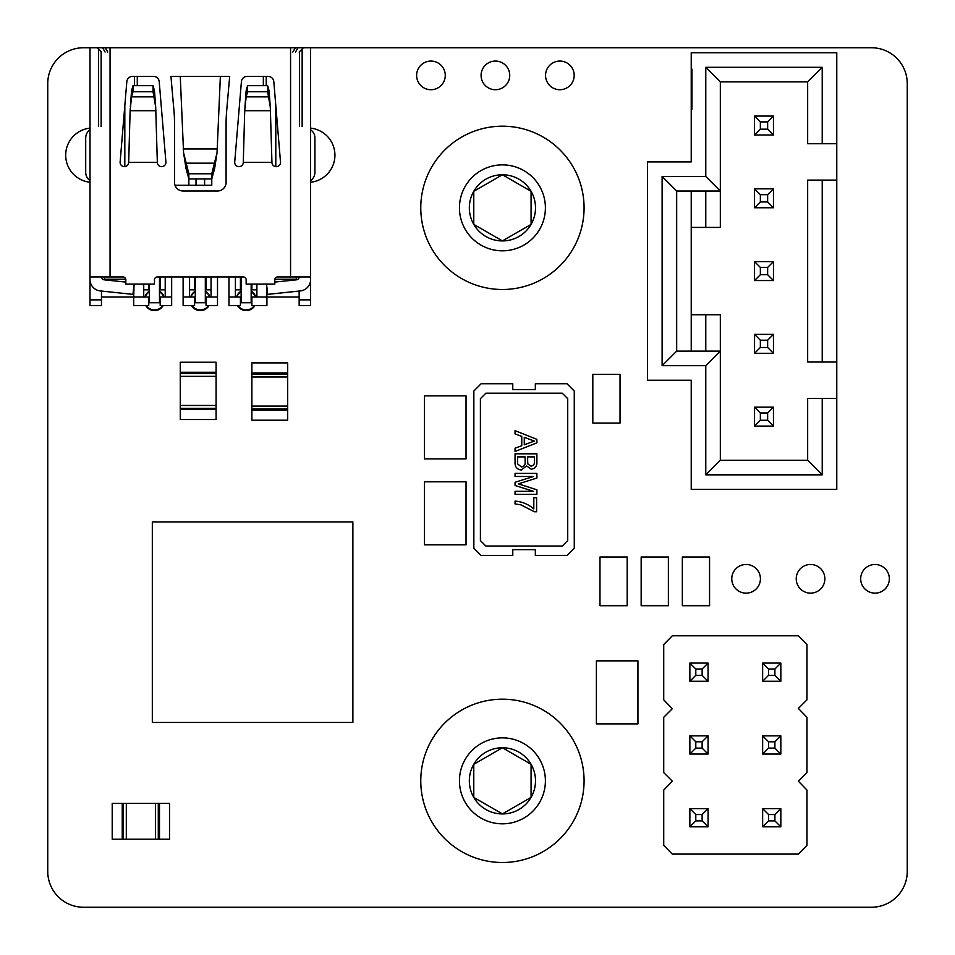 <?xml version="1.0" encoding="UTF-8"?>
<svg xmlns="http://www.w3.org/2000/svg" width="955" height="955" viewBox="0 0 955 955"><rect width="100%" height="100%" fill="white"/><g stroke="black" fill="none" stroke-linecap="round" stroke-linejoin="round"><path stroke-width="1.43" d="M299.154 297.005L266.923 297.005L266.564 284.113L267.639 294.367L300.359 290.929A11.46 11.46 -0 0 0 310.614 279.529L310.614 276.95L290.559 276.95L290.559 47.75L871.438 47.75A35.801 35.801 0 0 1 907.25 83.562L907.25 871.438A35.801 35.801 0 0 1 871.438 907.25L83.562 907.25A35.801 35.801 0 0 1 47.75 871.438L47.75 83.562A35.801 35.801 0 0 1 83.562 47.75L110.064 47.75L110.064 276.95L90.009 276.95L90.009 279.529A11.46 11.46 -0 0 0 100.275 290.929L132.984 294.367L134.058 284.113L133.7 297.005L143.728 297.005L143.728 284.113M163.842 297.005A10.028 10.028 0 0 0 159.485 291.908M149.458 291.908A10.028 10.028 0 0 0 145.112 297.005M145.793 305.6A10.028 10.028 0 0 0 163.162 305.6M209.682 297.005A10.028 10.028 0 0 0 205.325 291.908M195.298 291.896A10.028 10.028 0 0 0 190.94 297.005M191.633 305.6A10.028 10.028 0 0 0 209.002 305.6M255.522 297.005A10.028 10.028 0 0 0 251.165 291.908M241.138 291.896A10.028 10.028 0 0 0 236.78 297.005M237.473 305.6A10.028 10.028 0 0 0 254.842 305.6M90.009 128.125A27.218 27.218 0 0 0 90.009 182.25M310.614 182.25A27.218 27.218 0 0 0 310.614 128.125M445.269 75.397A14.325 14.325 0 0 0 423.781 62.994A14.325 14.325 0 0 0 423.781 87.8A14.325 14.325 0 0 0 445.269 75.397M509.731 75.397A14.325 14.325 0 0 0 488.244 62.994A14.325 14.325 0 0 0 488.244 87.8A14.325 14.325 0 0 0 509.731 75.397M574.194 75.397A14.325 14.325 0 0 0 552.706 62.994A14.325 14.325 0 0 0 552.706 87.8A14.325 14.325 0 0 0 574.194 75.397M760.419 578.802A14.325 14.325 0 0 0 738.931 566.399A14.325 14.325 0 0 0 738.931 591.217A14.325 14.325 0 0 0 760.419 578.802M824.881 578.802A14.325 14.325 0 0 0 803.394 566.399A14.325 14.325 0 0 0 803.394 591.217A14.325 14.325 0 0 0 824.881 578.802M889.344 578.802A14.325 14.325 0 0 0 867.856 566.399A14.325 14.325 0 0 0 867.856 591.217A14.325 14.325 0 0 0 889.344 578.802M290.559 47.75L110.064 47.75M90.009 299.87L101.469 299.87L101.469 305.6L90.009 305.6L90.009 258.328M310.614 47.75L310.614 276.95L277.666 276.95A2.865 2.865 180 0 0 274.801 279.815L274.801 284.113L246.151 284.113L246.151 279.815A2.865 2.865 180 0 0 243.286 276.95L157.336 276.95A2.865 2.865 180 0 0 154.471 279.815L154.471 284.113L125.821 284.113L125.821 279.815A2.865 2.865 180 0 0 122.956 276.95L90.009 276.95L90.009 47.75M235.407 289.843L240.421 289.843L240.421 276.95L228.961 276.95L228.961 297.005L235.407 297.005L235.407 276.95M211.055 276.95L217.501 276.95L217.501 297.005L211.055 297.005L211.055 276.95L206.041 276.95L206.041 289.843L211.055 289.843M189.568 289.843L194.581 289.843L194.581 276.95L183.121 276.95L183.121 297.005L189.568 297.005L189.568 276.95M165.215 276.95L171.661 276.95L171.661 297.005L165.215 297.005L165.215 276.95L160.201 276.95L160.201 289.843L165.215 289.843M104.334 276.95L104.334 279.242L125.762 279.242M296.289 276.95L296.289 279.242L274.861 279.242M310.614 133.7L310.614 126.538M310.614 248.3L310.614 305.6L299.154 305.6L299.154 291.048M101.469 299.87L101.469 291.048M310.614 299.87L299.154 299.87M101.469 297.005L148.741 297.005L148.741 305.6L133.7 305.6L133.7 297.005M251.881 284.113L251.881 289.843L256.895 289.843M148.741 284.113L148.741 289.843L143.728 289.843M217.501 305.6L217.501 297.005L206.041 297.005L206.041 305.6L217.501 305.6M137.281 85.675L137.281 76.4M263.341 85.675L263.341 76.4M211.771 185.27L211.771 178.943L204.609 178.943L204.609 185.27L196.014 185.27L196.014 178.943L188.851 178.943L188.851 185.27L175.016 185.27L211.771 185.27M228.961 305.6L228.961 297.005L240.421 297.005L240.421 305.6L228.961 305.6M189.568 297.005L183.121 297.005L183.121 305.6L194.581 305.6L194.581 297.005L189.568 297.005M266.923 297.005L266.923 305.6L251.881 305.6L251.881 297.005L266.923 297.005L256.895 297.005L256.895 284.113M165.215 297.005L171.661 297.005L171.661 305.6L160.201 305.6L160.201 297.005L165.215 297.005M97.171 47.75L101.469 52.048L97.171 47.75M303.451 47.75L299.154 52.048M299.154 276.95A2.865 2.865 180 0 1 296.587 279.803L274.801 282.083M125.821 282.083L104.035 279.803A2.865 2.865 180 0 1 101.469 276.95M251.165 284.113L251.165 302.735L241.138 302.735L241.138 276.95M149.458 284.113L149.458 302.735L159.485 302.735L159.485 276.95M205.325 276.95L205.325 302.735L195.298 302.735L195.298 276.95M134.416 85.675L134.416 76.4M266.206 85.675L266.206 76.4M220.366 76.4L170.945 76.4L173.989 111.102A143.25 143.25 -0 0 1 174.526 123.589L174.526 182.405A8.595 8.595 180 0 0 183.121 191L217.501 191A8.595 8.595 180 0 0 226.096 182.405L226.096 123.589A143.25 143.25 -0 0 1 226.645 111.102L229.678 76.4L220.366 76.4L217.048 152.788L214.636 168.331L211.771 178.943L204.609 178.943M196.014 178.943L211.771 178.943L211.771 173.774L188.851 173.774L188.851 178.943L185.986 168.331L183.575 152.764L188.851 173.774M268.104 76.4L247.13 76.4A5.73 5.73 180 0 0 241.412 81.653L234.691 162.35A4.298 4.298 -0 0 0 238.989 166.648A4.298 4.298 -0 0 0 243.286 162.35L271.936 162.35A4.298 4.298 -0 0 0 276.234 166.648A4.298 4.298 -0 0 0 280.531 162.35L273.81 81.653A5.73 5.73 180 0 0 268.104 76.4M128.686 162.35L157.336 162.35A4.298 4.298 -0 0 0 161.634 166.648A4.298 4.298 -0 0 0 165.931 162.35L159.21 81.653A5.73 5.73 180 0 0 153.504 76.4L132.53 76.4A5.73 5.73 180 0 0 126.824 81.653L120.091 162.35A4.298 4.298 -0 0 0 124.389 166.648A4.298 4.298 -0 0 0 128.686 162.35L130.119 110.708L131.551 96.873L132.984 91.752L153.039 91.752L153.039 85.675L132.984 85.675L132.984 91.752M180.256 76.4L183.575 152.764M217.048 152.764L211.771 173.774M271.936 162.35L270.289 107.02L267.639 91.752L247.584 91.752L247.584 85.675L267.639 85.675L267.639 91.752M243.286 162.35L244.719 110.708L246.151 96.873L247.584 91.752M244.946 107.02L246.151 90.797L247.584 85.675M270.289 107.02L269.071 90.797L267.639 85.675M157.336 162.35L155.689 107.02L153.039 91.752M130.346 107.02L131.551 90.797L132.984 85.675M155.689 107.02L154.471 90.797L153.039 85.675M534.334 511.737L536.603 511.737L536.603 497.746L533.809 497.746L533.809 508.943C528.402 504.276 522.158 501.662 515.055 501.1L515.055 503.906L520.988 504.873L534.334 511.737M515.055 494.392L536.889 494.392L536.889 489.796L518.362 483.887L536.889 478.025L536.889 473.394L515.055 473.394L515.055 476.473L533.523 476.473L515.055 482.263L515.055 485.486L533.523 491.312L515.055 491.312L515.055 494.392M515.055 451.476L536.889 442.81L536.889 439.336L515.055 430.669L515.055 433.928L521.764 436.411L521.764 445.722L515.055 448.205L515.055 451.476M562.268 546.033L485.856 546.033L480.401 540.578L480.401 398.677L485.856 393.209L562.268 393.209L567.724 398.677L567.724 540.578L562.268 546.033L567.724 540.578L567.724 398.677L562.268 393.209M536.889 461.981C537.068 466.147 535.182 468.559 531.231 469.203L526.527 465.921L521.311 470.039C516.846 469.394 514.757 466.72 515.055 462.005L515.055 453.804L536.889 453.804L536.889 461.981M473.847 548.218L473.847 391.037L481.117 383.755L512.775 383.755L512.775 389.58L535.337 389.58L535.337 383.755L566.995 383.755L574.265 391.037L574.265 548.218L566.995 555.488L535.337 555.488L535.337 549.674L512.775 549.674L512.775 555.488L481.117 555.488L473.847 548.218M534.37 441.067L524.283 437.342L524.283 444.791L534.37 441.067M527.649 461.384L527.649 456.884L534.37 456.884L534.37 461.038C534.788 463.987 533.654 465.682 530.956 466.124L527.9 464.011L527.649 461.384M517.574 462.053L517.682 463.915L521.346 466.959C524.188 466.518 525.453 464.763 525.131 461.695L525.131 456.884L517.574 456.884L517.574 462.053M352.873 521.908L152.322 521.908L152.322 722.458L352.873 722.458L352.873 521.908M592.816 423.065L592.816 374.36L620.034 374.36L620.034 423.065L592.816 423.065M599.979 605.709L599.979 557.004L627.196 557.004L627.196 605.709L599.979 605.709M641.163 605.709L641.163 557.004L668.381 557.004L668.381 605.709L641.163 605.709M682.348 605.709L682.348 557.004L709.565 557.004L709.565 605.709L682.348 605.709M663.725 772.595L663.725 717.301L672.32 708.706L663.725 699.824L663.725 644.529L672.32 635.791L798.38 635.791L806.975 644.529L806.975 699.824L798.38 708.419L806.975 717.301L806.975 772.595L798.38 781.19L806.975 790.072L806.975 845.366L798.38 854.104L672.32 854.104L663.725 845.366L663.725 790.072L672.32 781.19L663.725 772.595M780.832 826.815L762.639 826.815L762.639 808.622L780.832 808.622L780.832 826.815L774.899 820.882L774.899 814.555L768.572 814.555L768.572 820.882L774.899 820.882M708.061 826.815L689.868 826.815L689.868 808.622L708.061 808.622L708.061 826.815L702.128 820.882L702.128 814.555L695.801 814.555L695.801 820.882L702.128 820.882M780.832 754.044L762.639 754.044L762.639 735.851L780.832 735.851L780.832 754.044L774.899 748.111L774.899 741.784L768.572 741.784L768.572 748.111L774.899 748.111M708.061 754.044L689.868 754.044L689.868 735.851L708.061 735.851L708.061 754.044L702.128 748.111L702.128 741.784L695.801 741.784L695.801 748.111L702.128 748.111M780.832 681.273L762.639 681.273L762.639 663.08L780.832 663.08L780.832 681.273L774.899 675.34L774.899 669.013L768.572 669.013L768.572 675.34L774.899 675.34M708.061 681.273L689.868 681.273L689.868 663.08L708.061 663.08L708.061 681.273L702.128 675.34L702.128 669.013L695.801 669.013L695.801 675.34L702.128 675.34M780.832 735.851L774.899 741.784M780.832 663.08L774.899 669.013M780.832 808.622L774.899 814.555M708.061 735.851L702.128 741.784M708.061 808.622L702.128 814.555M708.061 663.08L702.128 669.013M689.868 663.08L695.801 669.013M762.639 735.851L768.572 741.784M689.868 735.851L695.801 741.784M762.639 808.622L768.572 814.555M762.639 663.08L768.572 669.013M689.868 808.622L695.801 814.555M695.801 820.882L689.868 826.815M768.572 675.34L762.639 681.273M768.572 748.111L762.639 754.044M768.572 820.882L762.639 826.815M695.801 748.111L689.868 754.044M695.801 675.34L689.868 681.273M836.771 180.113L822.219 180.113L822.219 362.041L836.771 362.041L836.771 52.764L691.229 52.764L691.229 161.92L647.562 161.92L647.562 380.233L691.229 380.233L691.229 489.39L836.771 489.39L836.771 398.426L822.219 398.426L822.219 474.838L705.781 474.838L705.781 365.681L662.113 365.681L662.113 176.472L705.781 176.472L705.781 67.316L822.219 67.316L822.219 143.728L807.655 143.728L807.655 81.867L822.219 67.316M691.229 351.118L691.229 191.024M691.229 109.157L691.957 109.157L691.957 69.142L691.229 69.142M691.229 89.149L691.957 89.149M836.771 143.728L822.219 143.728M822.219 362.041L807.655 362.041L807.655 180.113L822.219 180.113M836.771 362.041L836.771 398.426M754.534 116.068L773.455 116.068L773.455 134.989L754.534 134.989L760.359 129.176L760.359 121.894L754.534 116.068L754.534 134.989M760.359 121.894L767.641 121.894L767.641 129.176L760.359 129.176M773.455 116.068L767.641 121.894M767.641 129.176L773.455 134.989M822.219 398.426L807.655 398.426L807.655 460.274L822.219 474.838M691.229 227.409L720.333 227.409L720.333 81.867L807.655 81.867M720.333 81.867L705.781 67.316M807.655 460.274L720.333 460.274L720.333 351.118L676.677 351.118L676.677 191.024L720.333 191.024L705.781 176.472M691.229 314.732L720.333 314.732L720.333 351.118L705.781 365.681M705.781 351.118L705.781 314.732M705.781 227.409L705.781 191.024M720.333 460.274L705.781 474.838M676.677 351.118L662.113 365.681M676.677 191.024L662.113 176.472M773.455 207.76L754.534 207.76L760.359 201.947L767.641 201.947L773.455 207.76L773.455 188.839L767.641 194.665L767.641 201.947M767.641 194.665L760.359 194.665L760.359 201.947M760.359 194.665L754.534 188.839L754.534 207.76M754.534 188.839L773.455 188.839M773.455 280.531L754.534 280.531L760.359 274.718L767.641 274.718L773.455 280.531L773.455 261.61L767.641 267.436L767.641 274.718M767.641 267.436L760.359 267.436L760.359 274.718M760.359 267.436L754.534 261.61L754.534 280.531M754.534 261.61L773.455 261.61M773.455 353.302L754.534 353.302L760.359 347.489L767.641 347.489L773.455 353.302L773.455 334.381L767.641 340.207L767.641 347.489M767.641 340.207L760.359 340.207L760.359 347.489M760.359 340.207L754.534 334.381L754.534 353.302M754.534 334.381L773.455 334.381M773.455 426.073L754.534 426.073L760.359 420.26L767.641 420.26L773.455 426.073L773.455 407.152L767.641 412.978L767.641 420.26M767.641 412.978L760.359 412.978L760.359 420.26M760.359 412.978L754.534 407.152L754.534 426.073M754.534 407.152L773.455 407.152M251.881 408.955L287.694 408.955L287.694 406.102L287.694 410.173L251.881 410.173L251.881 420.2L287.694 420.2L287.694 410.173L251.881 410.173L251.881 362.9L287.694 362.9L287.694 372.928L251.881 372.928L251.881 386.656M251.881 406.102L287.694 406.102L287.694 372.928L251.881 372.928L251.881 363.76L251.881 374.36M251.881 374.145L287.694 374.145L287.694 376.998L251.881 376.998M287.694 410.173L251.881 410.173L251.881 419.341L251.881 408.74M260.608 372.928L278.967 372.928M287.694 374.145L287.694 376.998M251.881 410.173L251.881 372.928M180.28 408.298L216.093 408.298L216.093 405.445L216.093 409.516L180.28 409.516L180.28 419.543L216.093 419.543L216.093 409.516L180.28 409.516L180.28 362.243L216.093 362.243L216.093 372.271L180.28 372.271L180.28 385.999M180.28 405.445L216.093 405.445L216.093 372.271L180.28 372.271L180.28 363.103L180.28 373.703M180.28 373.477L216.093 373.477L216.093 376.342L180.28 376.342M216.093 409.516L180.28 409.516L180.28 418.684L180.28 408.083M189.006 372.271L207.366 372.271M216.093 373.477L216.093 376.342M180.28 409.516L180.28 372.271M123.458 803.394L123.458 839.206L126.311 839.206L122.24 839.206L122.24 803.394L112.213 803.394L112.213 839.206L122.24 839.206L122.24 803.394L169.513 803.394L169.513 839.206L159.485 839.206L159.485 803.394L145.757 803.394M126.311 803.394L126.311 839.206L159.485 839.206L159.485 803.394L168.653 803.394L158.053 803.394M158.279 803.394L158.279 839.206L155.414 839.206L155.414 803.394M122.24 839.206L122.24 803.394L113.072 803.394L123.672 803.394M159.485 812.12L159.485 830.48M158.279 839.206L155.414 839.206M122.24 803.394L159.485 803.394M424.498 544.827L424.498 481.798L466.04 481.798L466.04 544.827L424.498 544.827M424.498 458.877L424.498 395.848L466.04 395.848L466.04 458.877L424.498 458.877M596.398 723.89L596.398 660.86L637.94 660.86L637.94 723.89L596.398 723.89M535.504 780.844A33.079 33.079 0 0 0 473.776 764.298A33.079 33.079 0 0 0 502.426 813.923A33.079 33.079 0 0 0 535.504 780.844M531.076 780.844L531.076 764.298L502.426 747.765L473.776 764.298L473.776 797.389L502.426 813.923L531.076 797.389L531.076 780.844M502.426 699.191A81.653 81.653 0 0 0 420.773 780.844A81.653 81.653 0 0 0 502.426 862.496A81.653 81.653 0 0 0 584.078 780.844A81.653 81.653 0 0 0 502.426 699.191M502.426 823.819A42.975 42.975 0 0 0 545.401 780.844A42.975 42.975 0 0 0 502.426 737.869A42.975 42.975 0 0 0 459.451 780.844A42.975 42.975 0 0 0 502.426 823.819M502.426 813.923L531.076 797.389L531.076 764.298L502.426 747.765L473.776 764.298L473.776 797.389L502.426 813.923M535.504 207.844A33.079 33.079 0 0 0 473.776 191.31A33.079 33.079 0 0 0 502.426 240.923A33.079 33.079 0 0 0 535.504 207.844M531.076 207.844L531.076 191.31L502.426 174.765L473.776 191.31L473.776 224.389L502.426 240.923L531.076 224.389L531.076 207.844M502.426 126.191A81.653 81.653 0 0 0 420.773 207.844A81.653 81.653 0 0 0 502.426 289.496A81.653 81.653 0 0 0 584.078 207.844A81.653 81.653 0 0 0 502.426 126.191M502.426 250.819A42.975 42.975 0 0 0 545.401 207.844A42.975 42.975 0 0 0 502.426 164.869A42.975 42.975 0 0 0 459.451 207.844A42.975 42.975 0 0 0 502.426 250.819M502.426 240.923L531.076 224.389L531.076 191.31L502.426 174.765L473.776 191.31L473.776 224.389L502.426 240.923M236.542 297.005A10.028 10.028 180 0 1 241.138 291.191M251.165 291.191A10.028 10.028 180 0 1 255.761 297.005M254.388 305.6A10.028 10.028 180 0 1 237.926 305.6M190.702 297.005A10.028 10.028 180 0 1 195.298 291.191M205.325 291.191A10.028 10.028 180 0 1 209.921 297.005M208.548 305.6A10.028 10.028 180 0 1 192.086 305.6M144.862 297.005A10.028 10.028 180 0 1 149.458 291.191M159.485 291.191A10.028 10.028 180 0 1 164.081 297.005M162.708 305.6A10.028 10.028 180 0 1 146.246 305.6M90.009 180.602A10.028 10.028 180 0 1 85.711 172.378L85.711 137.998A10.028 10.028 180 0 1 90.009 129.773M310.614 129.773A10.028 10.028 180 0 1 314.911 137.998L314.911 172.378A10.028 10.028 180 0 1 310.614 180.602M98.472 49.051L98.472 126.538M102.615 47.75L105.098 52.048M105.277 47.75L107.76 52.048M295.346 47.75L292.863 52.048M298.02 47.75L295.525 52.048M302.15 49.051L302.15 126.538M299.488 51.713L299.488 126.538M101.135 51.713L101.135 126.538M275.804 166.624L275.804 105.623M124.819 105.623L124.819 166.624M217.501 148.944L183.121 148.944M214.636 168.331L214.636 163.162L185.986 163.162L185.986 168.331M270.504 110.708L244.719 110.708M269.071 90.797L269.071 96.873L246.151 96.873L246.151 90.797M130.119 110.708L155.904 110.708M131.551 90.797L131.551 96.873L154.471 96.873L154.471 90.797"/></g></svg>
